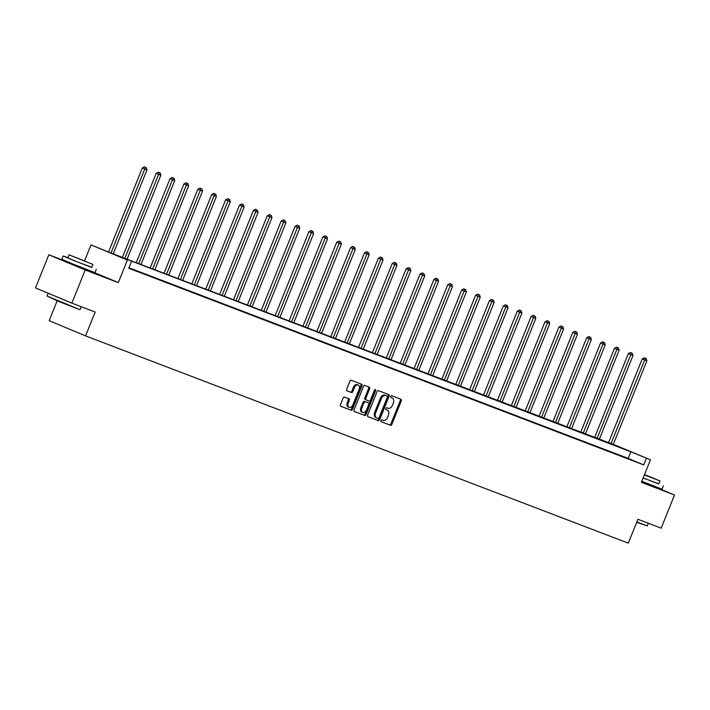 <?xml version="1.0" encoding="UTF-8"?>
<svg xmlns="http://www.w3.org/2000/svg" width="710" height="710" viewBox="0 0 710 710"><rect width="100%" height="100%" fill="white"/><g stroke="black" fill="none" stroke-linecap="round" stroke-linejoin="round"><path stroke-width="1.06" d="M380.959 420.595A0.985 0.657 112.7 0 0 381.208 421.731L390.491 425.281A1.402 0.932 112.7 0 0 391.885 424.314L401.31 400.884A1.402 0.932 112.7 0 0 400.972 399.26L391.671 395.71A0.985 0.657 112.7 0 0 390.935 397.529L392.142 397.99A4.491 2.991 112.7 0 1 392.195 398.008A4.491 2.991 112.7 0 1 393.26 403.218L392.479 405.17A4.491 2.991 112.7 0 1 388.006 408.268L386.808 407.806A0.985 0.657 112.7 0 0 386.071 409.635L387.278 410.087A4.491 2.991 112.7 0 1 387.332 410.114A4.491 2.991 112.7 0 1 388.397 415.323L387.616 417.276A4.491 2.991 112.7 0 1 383.143 420.373L381.936 419.912A0.985 0.657 112.7 0 0 380.959 420.595M87.188 270.173L69.154 262.922M654.238 486.705L641.583 481.886M69.287 262.585L48.821 254.766L35.5 287.914L71.87 303.126L95.149 312.018L85.555 335.883L628.306 543.141L637.899 519.276L661.179 528.16L674.5 495.012L654.292 486.563M48.821 254.766L85.191 269.977L118.313 282.624L127.374 260.082L91.004 244.87L110.636 252.938L613.28 444.424M71.87 303.126L85.191 269.977M344.501 397.139A1.402 0.932 112.7 0 0 343.108 398.106L340.463 404.673A1.402 0.932 112.7 0 0 340.8 406.306L351.13 410.247A1.402 0.932 112.7 0 0 352.524 409.279L361.94 385.858A1.402 0.932 112.7 0 0 361.612 384.225A1.402 0.932 112.7 0 0 361.594 384.216L351.281 380.285A1.402 0.932 112.7 0 0 349.888 381.252L346.693 389.186A1.402 0.932 112.7 0 0 347.021 390.82A1.402 0.932 112.7 0 0 347.039 390.828L351.459 392.506A1.402 0.932 112.7 0 0 352.852 391.538L354.432 387.607A3.754 2.503 112.7 0 1 358.222 385.033A3.754 2.503 112.7 0 1 359.109 389.391L352.905 404.815A3.754 2.503 112.7 0 1 349.125 407.38A3.754 2.503 112.7 0 1 348.237 403.023L349.267 400.458A1.402 0.932 112.7 0 0 348.938 398.825L344.501 397.139M613.325 444.327L650.449 459.823L641.387 482.365L674.5 495.012M650.449 459.823L630.817 451.764L115.845 255.112L127.374 260.082M131.421 261.635L128.758 268.265L643.73 464.908L646.393 458.278M367.638 415.057A1.402 0.932 112.7 0 0 367.975 416.681A1.402 0.932 112.7 0 0 367.993 416.69L378.306 420.622A1.402 0.932 112.7 0 0 379.699 419.654L389.115 396.233A1.402 0.932 112.7 0 0 388.787 394.6L378.457 390.66A1.402 0.932 112.7 0 0 377.054 391.627L367.638 415.057M354.228 411.401L364.718 415.439L354.405 411.498A1.402 0.932 112.7 0 1 354.388 411.489L354.405 411.498M368.472 386.852A1.402 0.932 112.7 0 1 368.65 388.379L369.635 388.787A1.402 0.932 112.7 0 0 369.298 387.163L364.869 385.468A1.402 0.932 112.7 0 0 363.467 386.435L354.05 409.865A1.402 0.932 112.7 0 0 354.388 411.489M369.635 388.787L365.81 398.292A1.402 0.932 112.7 0 0 366.147 399.916A1.402 0.932 112.7 0 0 366.165 399.925L369.094 401.043A1.402 0.932 112.7 0 0 370.487 400.076L374.463 390.189A0.985 0.657 112.7 0 1 375.688 390.651L366.111 414.471A1.402 0.932 112.7 0 1 364.718 415.439M57.164 300.818L49.185 320.671L85.555 335.883M84.579 260.845L91.004 244.87M643.73 464.908L628.155 458.394L128.954 267.768M628.155 458.394L630.817 451.764M128.874 267.954L131.377 269.001L128.847 268.034M138.352 271.575L145.266 274.308L138.352 271.575M152.242 276.882L159.146 279.607L152.242 276.882M166.131 282.181L173.036 284.914L166.131 282.181M180.02 287.488L186.925 290.212L180.02 287.488M193.901 292.786L200.815 295.52L193.901 292.786M207.79 298.094L214.695 300.818L207.79 298.094M221.68 303.392L228.584 306.125L221.68 303.392M235.56 308.699L242.474 311.424L235.56 308.699M249.45 313.998L256.363 316.731L249.45 313.998M263.339 319.305L270.244 322.029L263.339 319.305M277.228 324.603L284.133 327.337L277.228 324.603M291.109 329.91L298.022 332.635L291.109 329.91M304.998 335.209L311.903 337.942L304.998 335.209M318.888 340.516L325.792 343.241L318.888 340.516M332.777 345.814L339.682 348.548L332.777 345.814M346.658 351.122L353.571 353.846L346.658 351.122M360.547 356.42L367.452 359.154L360.547 356.42M374.436 361.727L381.341 364.452L374.436 361.727M388.317 367.026L395.23 369.759L388.317 367.026M402.206 372.333L409.12 375.058L402.206 372.333M416.095 377.631L423 380.365L416.095 377.631M429.985 382.938L436.89 385.663L429.985 382.938M443.865 388.237L450.779 390.97L443.865 388.237M457.755 393.544L464.668 396.269L457.755 393.544M471.644 398.851L478.549 401.576L471.644 398.851M485.534 404.15L492.438 406.874L485.534 404.15M499.414 409.457L506.328 412.182L499.414 409.457M513.303 414.755L520.208 417.48L513.303 414.755M527.193 420.063L534.097 422.787L527.193 420.063M541.082 425.361L547.987 428.086L541.082 425.361M554.963 430.668L561.876 433.393L554.963 430.668M568.852 435.967L575.757 438.691L568.852 435.967M582.741 441.274L589.646 443.998L582.741 441.274M596.622 446.572L603.535 449.297L596.622 446.572M610.511 451.88L617.425 454.604L610.511 451.88M624.401 457.178L631.305 459.903L624.401 457.178M386.409 409.723A4.491 2.991 112.7 0 0 386.346 409.705A4.491 2.991 112.7 0 0 386.293 409.679L387.278 410.087M391.272 397.627A4.491 2.991 112.7 0 0 391.219 397.6A4.491 2.991 112.7 0 0 391.157 397.573L392.142 397.99M381.066 421.642L389.506 424.873A1.402 0.932 112.7 0 0 390.908 423.905L400.325 400.476A1.402 0.932 112.7 0 0 400.147 398.94M367.815 416.584L377.321 420.214A1.402 0.932 112.7 0 0 378.714 419.246L388.13 395.816A1.402 0.932 112.7 0 0 387.962 394.29M378.075 418.438A0.985 0.657 112.7 0 0 379.051 417.755L387.314 397.192A0.985 0.657 112.7 0 0 387.074 396.056L385.805 395.568A4.491 2.991 112.7 0 0 381.332 398.665L375.688 412.723A4.491 2.991 112.7 0 0 376.744 417.933A4.491 2.991 112.7 0 0 376.806 417.95L378.075 418.438M386.116 395.647A0.985 0.657 112.7 0 0 386.089 395.639L384.82 395.159A4.491 2.991 112.7 0 0 380.356 398.257L381.332 398.665M376.69 417.906L375.821 417.542A4.491 2.991 112.7 0 1 375.767 417.515A4.491 2.991 112.7 0 1 374.702 412.306L380.356 398.257M368.65 388.379L364.825 397.884A1.402 0.932 112.7 0 0 365.162 399.508A1.402 0.932 112.7 0 0 365.18 399.517L365.162 399.508M363.733 415.03A1.402 0.932 112.7 0 0 365.126 414.054L374.702 390.243A0.985 0.657 112.7 0 0 374.8 389.683M361.851 408.152A3.754 2.503 112.7 0 0 362.739 412.501A3.754 2.503 112.7 0 0 366.52 409.936L368.712 404.505A1.402 0.932 112.7 0 0 368.375 402.872A1.402 0.932 112.7 0 0 368.357 402.863L365.428 401.745A1.402 0.932 112.7 0 0 364.035 402.721L361.851 408.152L360.866 407.735A3.754 2.503 112.7 0 0 361.754 412.093L362.739 412.501M360.866 407.735L363.05 402.304A1.402 0.932 112.7 0 1 364.443 401.336L367.372 402.455M349.125 407.38L348.14 406.972A3.754 2.503 112.7 0 1 347.252 402.614L348.282 400.049A1.402 0.932 112.7 0 0 348.113 398.514M358.222 385.033L357.236 384.625A3.754 2.503 112.7 0 0 353.456 387.19L354.432 387.607M346.862 390.722L350.474 392.097A1.402 0.932 112.7 0 0 351.867 391.13L353.456 387.19M340.64 406.209L350.145 409.839A1.402 0.932 112.7 0 0 351.539 408.871L360.955 385.441A1.402 0.932 112.7 0 0 360.786 383.915M118.313 282.624L91.404 271.371M613.129 444.815L646.899 360.804L642.213 358.923L608.408 443.022M645.301 358.177L644.316 357.769L645.301 358.177L644.671 359.952L610.902 443.972M646.189 358.514L646.899 360.804M642.213 358.923L644.316 357.769M636.817 521.965L647.263 525.888L636.657 522.356M647.263 525.888L648.328 523.252M643.136 478.007L658.791 483.794M641.804 481.318L662.031 489.154L663.362 485.844M644.396 474.884L659.945 480.927L658.72 483.98L643.171 477.928M659.945 480.927L644.538 474.528M644.423 474.812L655.703 479.223L644.511 474.599M79.653 309.595L57.732 301.049L47.064 296.026L79.653 309.595M67.876 257.668L63.163 255.982L73.725 260.508L91.741 267.262M63.163 255.982L61.823 259.292L72.393 263.827L94.98 272.622L96.311 269.312M92.895 264.395L91.67 267.439L75.411 261.111L67.805 257.845L69.03 254.801L92.895 264.395L69.03 254.801M75.26 257.206L88.652 262.691L75.26 257.206M599.24 439.517L633.009 355.497L628.332 353.624L594.527 437.715M631.412 352.87L630.427 352.462L631.412 352.87L630.791 354.654L597.012 438.665M632.299 353.216L633.009 355.497M628.332 353.624L630.427 352.462M585.351 434.209L619.129 350.199L614.443 348.317L580.638 432.408M617.522 347.572L616.537 347.163L617.522 347.572L616.901 349.347L583.123 433.366M618.41 347.909L619.129 350.199M614.443 348.317L616.537 347.163M571.461 428.911L605.24 344.891L600.553 343.019L566.749 427.109M603.633 342.264L602.657 341.856L603.633 342.264L603.012 344.048L569.242 428.059M604.529 342.611L605.24 344.891M600.553 343.019L602.657 341.856M557.581 423.604L591.35 339.593L586.673 337.711L552.868 421.802M589.753 336.966L588.767 336.558L589.753 336.966L589.122 338.741L555.353 422.761M590.64 337.303L591.35 339.593M586.673 337.711L588.767 336.558M543.691 418.305L577.461 334.286L572.784 332.413L538.979 416.504M575.863 331.659L574.878 331.25L575.863 331.659L575.242 333.443L541.464 417.453M576.751 332.005L577.461 334.286M572.784 332.413L574.878 331.25M529.802 412.998L563.58 328.987L558.894 327.106L525.089 411.196M561.974 326.36L560.989 325.952L561.974 326.36L561.353 328.135L527.574 412.155M562.861 326.698L563.58 328.987M558.894 327.106L560.989 325.952M515.913 407.7L549.691 323.68L545.005 321.808L511.2 405.898M548.084 321.053L547.108 320.645L548.084 321.053L547.463 322.837L513.694 406.848M548.981 321.399L549.691 323.68M545.005 321.808L547.108 320.645M502.032 402.392L535.802 318.382L531.124 316.5L497.32 400.591M534.204 315.755L533.219 315.346L534.204 315.755L533.574 317.53L499.804 401.549M535.091 316.092L535.802 318.382M531.124 316.5L533.219 315.346M488.143 397.094L521.912 313.075L517.235 311.202L483.43 395.292M520.315 310.447L519.329 310.039L520.315 310.447L519.693 312.231L485.915 396.242M521.202 310.794L521.912 313.075M517.235 311.202L519.329 310.039M474.253 391.787L508.032 307.776L503.346 305.895L469.541 389.985M506.425 305.149L505.44 304.741L506.425 305.149L505.804 306.924L472.035 390.935M507.322 305.486L508.032 307.776M503.346 305.895L505.44 304.741M460.373 386.488L494.142 302.469L489.456 300.596L455.651 384.687M492.545 299.842L491.56 299.434L492.545 299.842L491.915 301.626L458.145 385.636M493.432 300.188L494.142 302.469M489.456 300.596L491.56 299.434M446.483 381.181L480.253 297.17L475.576 295.289L441.771 379.38M478.655 294.543L477.67 294.126L478.655 294.543L478.034 296.318L444.256 380.329M479.543 294.881L480.253 297.17M475.576 295.289L477.67 294.126M432.594 375.883L466.372 291.863L461.686 289.991L427.881 374.081M464.766 289.236L463.781 288.828L464.766 289.236L464.145 291.02L430.366 375.031M465.653 289.582L466.372 291.863M461.686 289.991L463.781 288.828M418.705 370.576L452.483 286.565L447.797 284.683L413.992 368.774M450.877 283.938L449.9 283.521L450.877 283.938L450.255 285.713L416.486 369.724M451.773 284.275L452.483 286.565M447.797 284.683L449.9 283.521M404.824 365.277L438.594 281.258L433.908 279.385L400.103 363.476M436.996 278.631L436.011 278.222L436.996 278.631L436.366 280.414L402.597 364.425M437.884 278.977L438.594 281.258M433.908 279.385L436.011 278.222M390.935 359.97L424.704 275.959L420.027 274.078L386.222 358.168M423.107 273.332L422.122 272.915L423.107 273.332L422.486 275.107L388.707 359.118M423.994 273.669L424.704 275.959M420.027 274.078L422.122 272.915M377.045 354.672L410.824 270.652L406.138 268.779L372.333 352.87M409.217 268.025L408.232 267.617L409.217 268.025L408.596 269.809L374.818 353.82M410.105 268.371L410.824 270.652M406.138 268.779L408.232 267.617M363.156 349.364L396.934 265.354L392.248 263.472L358.443 347.563M395.328 262.727L394.352 262.31L395.328 262.727L394.707 264.502L360.937 348.512M396.224 263.064L396.934 265.354M392.248 263.472L394.352 262.31M349.276 344.066L383.045 260.046L378.368 258.174L344.563 342.264M381.447 257.419L380.462 257.011L381.447 257.419L380.817 259.203L347.048 343.214M382.335 257.765L383.045 260.046M378.368 258.174L380.462 257.011M335.386 338.759L369.156 254.748L364.478 252.867L330.674 336.957M367.558 252.121L366.573 251.704L367.558 252.121L366.937 253.896L333.159 337.907M368.446 252.458L369.156 254.748M364.478 252.867L366.573 251.704M321.497 333.46L355.275 249.441L350.589 247.568L316.784 331.659M353.669 246.814L352.684 246.405L353.669 246.814L353.048 248.589L319.269 332.608M354.565 247.16L355.275 249.441M350.589 247.568L352.684 246.405M307.616 328.153L341.386 244.142L336.7 242.261L302.895 326.351M339.779 241.515L338.803 241.098L339.779 241.515L339.158 243.29L305.389 327.301M340.676 241.853L341.386 244.142M336.7 242.261L338.803 241.098M293.727 322.855L327.496 238.835L322.819 236.962L289.014 321.053M325.899 236.208L324.914 235.8L325.899 236.208L325.278 237.983L291.499 322.003M326.786 236.554L327.496 238.835M322.819 236.962L324.914 235.8M279.838 317.548L313.616 233.537L308.93 231.655L275.125 315.746M312.01 230.91L311.024 230.493L312.01 230.91L311.388 232.685L277.61 316.695M312.897 231.247L313.616 233.537M308.93 231.655L311.024 230.493M265.948 312.249L299.726 228.23L295.041 226.357L261.236 310.447M298.12 225.602L297.144 225.194L298.12 225.602L297.499 227.377L263.73 311.397M299.017 225.949L299.726 228.23M295.041 226.357L297.144 225.194M252.068 306.942L285.837 222.931L281.151 221.05L247.346 305.14M284.24 220.304L283.255 219.887L284.24 220.304L283.609 222.079L249.84 306.09M285.127 220.641L285.837 222.931M281.151 221.05L283.255 219.887M238.178 301.643L271.948 217.624L267.271 215.751L233.466 299.842M270.35 214.997L269.365 214.589L270.35 214.997L269.729 216.772L235.951 300.791M271.238 215.334L271.948 217.624M267.271 215.751L269.365 214.589M224.289 296.336L258.067 212.326L253.381 210.444L219.576 294.535M256.461 209.698L255.476 209.281L256.461 209.698L255.84 211.474L222.061 295.484M257.348 210.036L258.067 212.326M253.381 210.444L255.476 209.281M210.4 291.038L244.178 207.018L239.492 205.146L205.687 289.236M242.571 204.391L241.595 203.983L242.571 204.391L241.95 206.166L208.181 290.186M243.468 204.728L244.178 207.018M239.492 205.146L241.595 203.983M196.519 285.731L230.288 201.72L225.611 199.838L191.806 283.929M228.691 199.093L227.706 198.676L228.691 199.093L228.061 200.868L194.291 284.879M229.578 199.43L230.288 201.72M225.611 199.838L227.706 198.676M182.63 280.432L216.399 196.413L211.722 194.54L177.917 278.631M214.802 193.786L213.816 193.377L214.802 193.786L214.18 195.561L180.402 279.58M215.689 194.123L216.399 196.413M211.722 194.54L213.816 193.377M168.74 275.125L202.519 191.114L197.833 189.233L164.028 273.323M200.912 188.487L199.927 188.07L200.912 188.487L200.291 190.262L166.513 274.273M201.8 188.824L202.519 191.114M197.833 189.233L199.927 188.07M154.851 269.827L188.629 185.807L183.943 183.934L150.138 268.025M187.023 183.18L186.047 182.772L187.023 183.18L186.402 184.955L152.632 268.975M187.919 183.517L188.629 185.807M183.943 183.934L186.047 182.772M140.97 264.519L174.74 180.509L170.063 178.627L136.258 262.718M173.142 177.882L172.157 177.464L173.142 177.882L172.512 179.657L138.743 263.667M174.03 178.219L174.74 180.509M170.063 178.627L172.157 177.464M127.081 259.221L160.859 175.201L156.173 173.329L122.368 257.419M159.253 172.574L158.268 172.166L159.253 172.574L158.632 174.349L124.853 258.369M160.141 172.912L160.859 175.201M156.173 173.329L158.268 172.166M113.192 253.914L146.97 169.903L142.284 168.021L108.506 252.05M145.364 167.276L144.387 166.859L145.364 167.276L144.742 169.051L110.973 253.062M146.26 167.613L146.97 169.903M142.284 168.021L144.387 166.859M400.325 400.476L401.31 400.884M390.908 423.905L391.885 424.314M389.506 424.873L390.491 425.281M388.13 395.816L389.115 396.233M378.714 419.246L379.699 419.654M377.321 420.214L378.306 420.622M384.82 395.159L385.805 395.568M374.702 412.306L375.688 412.723M364.825 397.884L365.81 398.292M374.702 390.243L375.688 390.651M365.126 414.054L366.111 414.471M364.443 401.336L365.428 401.745M363.05 402.304L364.035 402.721M348.282 400.049L349.267 400.458M347.252 402.614L348.237 403.023M351.867 391.13L352.852 391.538M350.474 392.097L351.459 392.506M360.955 385.441L361.94 385.858M351.539 408.871L352.524 409.279M350.145 409.839L351.13 410.247M386.346 409.705L387.332 410.114M391.219 397.6L392.195 398.008M375.767 417.515L376.744 417.933M654.389 486.332L654.176 486.865M81.277 306.72L80.212 309.356M87.33 269.8L87.126 270.324M69.296 262.549L69.092 263.073M48.191 293.221L47.064 296.026"/></g></svg>
